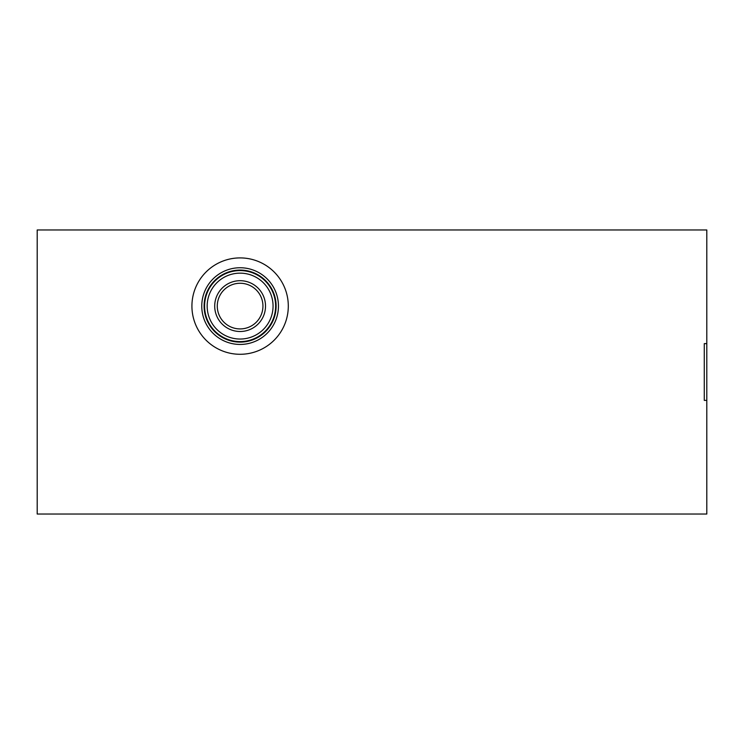 <?xml version="1.0" encoding="UTF-8"?>
<svg xmlns="http://www.w3.org/2000/svg" width="744" height="744" viewBox="0 0 744 744"><rect width="100%" height="100%" fill="white"/><g stroke="black" fill="none" stroke-linecap="round" stroke-linejoin="round"><path stroke-width="1.12" d="M706.8 343.616L706.8 229.961L37.2 229.961L37.2 514.039L706.8 514.039L706.8 400.384L704.28 400.384L704.28 343.616L706.8 343.616L706.8 400.384M191.924 306.091A48.183 48.183 0 0 1 240.107 257.908A48.183 48.183 0 0 1 288.3 306.091A48.183 48.183 0 0 1 240.107 354.284A48.183 48.183 0 0 1 191.924 306.091M278.451 306.091A38.344 38.344 0 0 1 240.107 344.444A38.344 38.344 0 0 1 201.763 306.091A38.344 38.344 0 0 1 240.107 267.747A38.344 38.344 0 0 1 278.451 306.091M276.117 306.091A36.01 36.01 0 0 1 240.107 342.11A36.01 36.01 0 0 1 204.098 306.091A36.01 36.01 0 0 1 240.107 270.081A36.01 36.01 0 0 1 276.117 306.091M275.624 306.091A35.517 35.517 0 0 1 240.107 341.608A35.517 35.517 0 0 1 204.591 306.091A35.517 35.517 0 0 1 240.107 270.574A35.517 35.517 0 0 1 275.624 306.091M273.057 306.091A32.941 32.941 0 0 1 240.107 339.041A32.941 32.941 0 0 1 207.167 306.091A32.941 32.941 0 0 1 240.107 273.15A32.941 32.941 0 0 1 273.057 306.091M265.515 306.091A25.408 25.408 0 0 1 240.107 331.498A25.408 25.408 0 0 1 214.709 306.091A25.408 25.408 0 0 1 240.107 280.693A25.408 25.408 0 0 1 265.515 306.091M262.939 306.091A22.832 22.832 0 0 1 240.107 328.922A22.832 22.832 0 0 1 217.276 306.091A22.832 22.832 0 0 1 240.107 283.259A22.832 22.832 0 0 1 262.939 306.091M704.28 400.384L704.28 343.616"/></g></svg>
